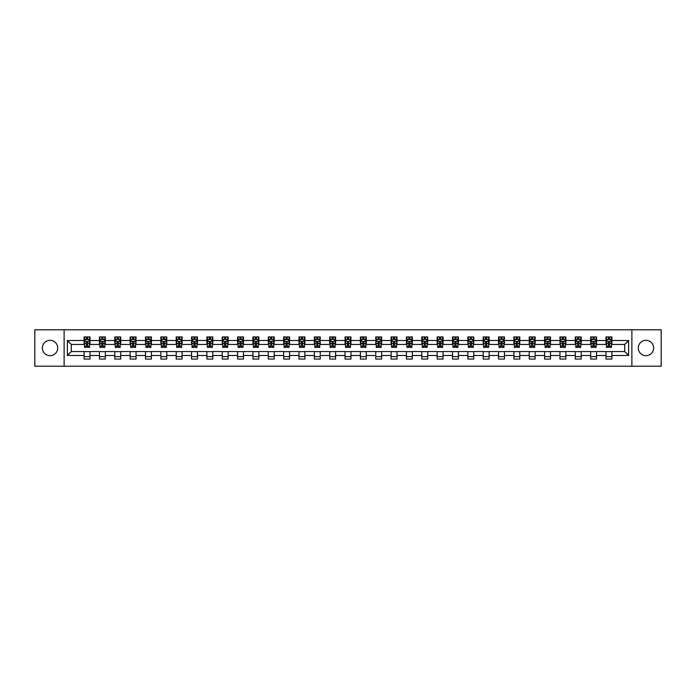 <?xml version="1.0" encoding="UTF-8"?>
<svg xmlns="http://www.w3.org/2000/svg" width="696" height="696" viewBox="0 0 696 696"><rect width="100%" height="100%" fill="white"/><g stroke="black" fill="none" stroke-linecap="round" stroke-linejoin="round"><path stroke-width="1.04" d="M645.949 340.327A7.673 7.673 0 0 0 638.275 348A7.673 7.673 0 0 0 645.949 355.673A7.673 7.673 0 0 0 653.622 348A7.673 7.673 0 0 0 645.949 340.327M50.051 340.327A7.673 7.673 0 0 0 42.378 348A7.673 7.673 0 0 0 50.051 355.673A7.673 7.673 0 0 0 57.724 348A7.673 7.673 0 0 0 50.051 340.327M631.881 366.2L661.2 366.2L661.2 329.8L631.881 329.8L631.881 366.2L64.119 366.2L64.119 329.8L34.8 329.8L34.8 366.2L64.119 366.2M631.881 329.8L64.119 329.8M611.906 340.518L611.906 336.934L605.998 336.934L605.998 340.518L596.55 340.518L596.55 336.934L590.652 336.934L590.652 340.518L581.203 340.518L581.203 336.934L575.296 336.934L575.296 340.518L565.857 340.518L565.857 336.934L559.949 336.934L559.949 340.518L550.501 340.518L550.501 336.934L544.603 336.934L544.603 340.518L535.154 340.518L535.154 336.934L529.247 336.934L529.247 340.518L519.799 340.518L519.799 336.934L513.9 336.934L513.9 340.518L504.452 340.518L504.452 336.934L498.545 336.934L498.545 340.518L489.105 340.518L489.105 336.934L483.198 336.934L483.198 340.518L473.75 340.518L473.75 336.934L467.851 336.934L467.851 340.518L458.403 340.518L458.403 336.934L452.496 336.934L452.496 340.518L443.056 340.518L443.056 336.934L437.149 336.934L437.149 340.518L427.701 340.518L427.701 336.934L421.802 336.934L421.802 340.518L412.354 340.518L412.354 336.934L406.447 336.934L406.447 340.518L396.998 340.518L396.998 336.934L391.1 336.934L391.1 340.518L381.652 340.518L381.652 336.934L375.744 336.934L375.744 340.518L366.305 340.518L366.305 336.934L360.397 336.934L360.397 340.518L350.949 340.518L350.949 336.934L345.051 336.934L345.051 340.518L335.603 340.518L335.603 336.934L329.695 336.934L329.695 340.518L320.256 340.518L320.256 336.934L314.348 336.934L314.348 340.518L304.9 340.518L304.9 336.934L299.002 336.934L299.002 340.518L289.553 340.518L289.553 336.934L283.646 336.934L283.646 340.518L274.198 340.518L274.198 336.934L268.299 336.934L268.299 340.518L258.851 340.518L258.851 336.934L252.944 336.934L252.944 340.518L243.504 340.518L243.504 336.934L237.597 336.934L237.597 340.518L228.149 340.518L228.149 336.934L222.25 336.934L222.25 340.518L212.802 340.518L212.802 336.934L206.895 336.934L206.895 340.518L197.455 340.518L197.455 336.934L191.548 336.934L191.548 340.518L182.1 340.518L182.1 336.934L176.201 336.934L176.201 340.518L166.753 340.518L166.753 336.934L160.846 336.934L160.846 340.518L151.397 340.518L151.397 336.934L145.499 336.934L145.499 340.518L136.051 340.518L136.051 336.934L130.143 336.934L130.143 340.518L120.704 340.518L120.704 336.934L114.796 336.934L114.796 340.518L105.348 340.518L105.348 336.934L99.45 336.934L99.45 340.518L90.002 340.518L90.002 336.934L84.094 336.934L84.094 340.518L67.373 340.518L67.373 355.482L71.305 351.541L84.094 351.541L84.094 359.066L90.002 359.066L90.002 351.541L99.45 351.541L99.45 359.066L105.348 359.066L105.348 351.541L114.796 351.541L114.796 359.066L120.704 359.066L120.704 351.541L130.143 351.541L130.143 359.066L136.051 359.066L136.051 351.541L145.499 351.541L145.499 359.066L151.397 359.066L151.397 351.541L160.846 351.541L160.846 359.066L166.753 359.066L166.753 351.541L176.201 351.541L176.201 359.066L182.1 359.066L182.1 351.541L191.548 351.541L191.548 359.066L197.455 359.066L197.455 351.541L206.895 351.541L206.895 359.066L212.802 359.066L212.802 351.541L222.25 351.541L222.25 359.066L228.149 359.066L228.149 351.541L237.597 351.541L237.597 359.066L243.504 359.066L243.504 351.541L252.944 351.541L252.944 359.066L258.851 359.066L258.851 351.541L268.299 351.541L268.299 359.066L274.198 359.066L274.198 351.541L283.646 351.541L283.646 359.066L289.553 359.066L289.553 351.541L299.002 351.541L299.002 359.066L304.9 359.066L304.9 351.541L314.348 351.541L314.348 359.066L320.256 359.066L320.256 351.541L329.695 351.541L329.695 359.066L335.603 359.066L335.603 351.541L345.051 351.541L345.051 359.066L350.949 359.066L350.949 351.541L360.397 351.541L360.397 359.066L366.305 359.066L366.305 351.541L375.744 351.541L375.744 359.066L381.652 359.066L381.652 351.541L391.1 351.541L391.1 359.066L396.998 359.066L396.998 351.541L406.447 351.541L406.447 359.066L412.354 359.066L412.354 351.541L421.802 351.541L421.802 359.066L427.701 359.066L427.701 351.541L437.149 351.541L437.149 359.066L443.056 359.066L443.056 351.541L452.496 351.541L452.496 359.066L458.403 359.066L458.403 351.541L467.851 351.541L467.851 359.066L473.75 359.066L473.75 351.541L483.198 351.541L483.198 359.066L489.105 359.066L489.105 351.541L498.545 351.541L498.545 359.066L504.452 359.066L504.452 351.541L513.9 351.541L513.9 359.066L519.799 359.066L519.799 351.541L529.247 351.541L529.247 359.066L535.154 359.066L535.154 351.541L544.603 351.541L544.603 359.066L550.501 359.066L550.501 351.541L559.949 351.541L559.949 359.066L565.857 359.066L565.857 351.541L575.296 351.541L575.296 359.066L581.203 359.066L581.203 351.541L590.652 351.541L590.652 359.066L596.55 359.066L596.55 351.541L605.998 351.541L605.998 359.066L611.906 359.066L611.906 351.541L624.695 351.541L624.695 344.459L611.906 344.459L611.906 340.518L628.627 340.518L628.627 355.482L611.906 355.482M605.998 355.482L596.55 355.482M590.652 355.482L581.203 355.482M575.296 355.482L565.857 355.482M559.949 355.482L550.501 355.482M544.603 355.482L535.154 355.482M529.247 355.482L519.799 355.482M513.9 355.482L504.452 355.482M498.545 355.482L489.105 355.482M483.198 355.482L473.75 355.482M467.851 355.482L458.403 355.482M452.496 355.482L443.056 355.482M437.149 355.482L427.701 355.482M421.802 355.482L412.354 355.482M406.447 355.482L396.998 355.482M391.1 355.482L381.652 355.482M375.744 355.482L366.305 355.482M360.397 355.482L350.949 355.482M345.051 355.482L335.603 355.482M329.695 355.482L320.256 355.482M314.348 355.482L304.9 355.482M299.002 355.482L289.553 355.482M283.646 355.482L274.198 355.482M268.299 355.482L258.851 355.482M252.944 355.482L243.504 355.482M237.597 355.482L228.149 355.482M222.25 355.482L212.802 355.482M206.895 355.482L197.455 355.482M191.548 355.482L182.1 355.482M176.201 355.482L166.753 355.482M160.846 355.482L151.397 355.482M145.499 355.482L136.051 355.482M130.143 355.482L120.704 355.482M114.796 355.482L105.348 355.482M99.45 355.482L90.002 355.482M84.094 355.482L67.373 355.482M605.998 340.518L605.998 344.459L596.55 344.459L596.55 340.518M590.652 340.518L590.652 344.459L581.203 344.459L581.203 340.518M575.296 340.518L575.296 344.459L565.857 344.459L565.857 340.518M559.949 340.518L559.949 344.459L550.501 344.459L550.501 340.518M544.603 340.518L544.603 344.459L535.154 344.459L535.154 340.518M529.247 340.518L529.247 344.459L519.799 344.459L519.799 340.518M513.9 340.518L513.9 344.459L504.452 344.459L504.452 340.518M498.545 340.518L498.545 344.459L489.105 344.459L489.105 340.518M483.198 340.518L483.198 344.459L473.75 344.459L473.75 340.518M467.851 340.518L467.851 344.459L458.403 344.459L458.403 340.518M452.496 340.518L452.496 344.459L443.056 344.459L443.056 340.518M437.149 340.518L437.149 344.459L427.701 344.459L427.701 340.518M421.802 340.518L421.802 344.459L412.354 344.459L412.354 340.518M406.447 340.518L406.447 344.459L396.998 344.459L396.998 340.518M391.1 340.518L391.1 344.459L381.652 344.459L381.652 340.518M375.744 340.518L375.744 344.459L366.305 344.459L366.305 340.518M360.397 340.518L360.397 344.459L350.949 344.459L350.949 340.518M345.051 340.518L345.051 344.459L335.603 344.459L335.603 340.518M329.695 340.518L329.695 344.459L320.256 344.459L320.256 340.518M314.348 340.518L314.348 344.459L304.9 344.459L304.9 340.518M299.002 340.518L299.002 344.459L289.553 344.459L289.553 340.518M283.646 340.518L283.646 344.459L274.198 344.459L274.198 340.518M268.299 340.518L268.299 344.459L258.851 344.459L258.851 340.518M252.944 340.518L252.944 344.459L243.504 344.459L243.504 340.518M237.597 340.518L237.597 344.459L228.149 344.459L228.149 340.518M222.25 340.518L222.25 344.459L212.802 344.459L212.802 340.518M206.895 340.518L206.895 344.459L197.455 344.459L197.455 340.518M191.548 340.518L191.548 344.459L182.1 344.459L182.1 340.518M176.201 340.518L176.201 344.459L166.753 344.459L166.753 340.518M160.846 340.518L160.846 344.459L151.397 344.459L151.397 340.518M145.499 340.518L145.499 344.459L136.051 344.459L136.051 340.518M130.143 340.518L130.143 344.459L120.704 344.459L120.704 340.518M114.796 340.518L114.796 344.459L105.348 344.459L105.348 340.518M99.45 340.518L99.45 344.459L90.002 344.459L90.002 340.518M84.094 340.518L84.094 344.459L71.305 344.459L67.373 340.518M71.305 344.459L71.305 351.541M628.627 355.482L624.695 351.541M624.695 344.459L628.627 340.518M84.094 339.387L84.59 339.387M86.461 339.387L87.644 339.387M89.506 339.387L90.002 339.387M84.094 344.363L84.59 344.363M86.461 344.363L87.644 344.363M89.506 344.363L90.002 344.363M84.094 351.637L90.002 351.637M84.094 356.613L90.002 356.613M99.45 351.637L105.348 351.637M99.45 356.613L105.348 356.613M99.45 339.387L99.937 339.387M101.807 339.387L102.991 339.387M104.861 339.387L105.348 339.387M99.45 344.363L99.937 344.363M101.807 344.363L102.991 344.363M104.861 344.363L105.348 344.363M114.796 351.637L120.704 351.637M114.796 356.613L120.704 356.613M114.796 339.387L115.292 339.387M117.163 339.387L118.337 339.387M120.208 339.387L120.704 339.387M114.796 344.363L115.292 344.363M117.163 344.363L118.337 344.363M120.208 344.363L120.704 344.363M130.143 351.637L136.051 351.637M130.143 356.613L136.051 356.613M130.143 339.387L130.639 339.387M132.51 339.387L133.693 339.387M135.563 339.387L136.051 339.387M130.143 344.363L130.639 344.363M132.51 344.363L133.693 344.363M135.563 344.363L136.051 344.363M145.499 351.637L151.397 351.637M145.499 356.613L151.397 356.613M145.499 339.387L145.986 339.387M147.856 339.387L149.04 339.387M150.91 339.387L151.397 339.387M145.499 344.363L145.986 344.363M147.856 344.363L149.04 344.363M150.91 344.363L151.397 344.363M160.846 351.637L166.753 351.637M160.846 356.613L166.753 356.613M160.846 339.387L161.341 339.387M163.212 339.387L164.386 339.387M166.257 339.387L166.753 339.387M160.846 344.363L161.341 344.363M163.212 344.363L164.386 344.363M166.257 344.363L166.753 344.363M176.201 351.637L182.1 351.637M176.201 356.613L182.1 356.613M176.201 339.387L176.688 339.387M178.559 339.387L179.742 339.387M181.613 339.387L182.1 339.387M176.201 344.363L176.688 344.363M178.559 344.363L179.742 344.363M181.613 344.363L182.1 344.363M191.548 351.637L197.455 351.637M191.548 356.613L197.455 356.613M191.548 339.387L192.044 339.387M193.906 339.387L195.089 339.387M196.959 339.387L197.455 339.387M191.548 344.363L192.044 344.363M193.906 344.363L195.089 344.363M196.959 344.363L197.455 344.363M206.895 351.637L212.802 351.637M206.895 356.613L212.802 356.613M206.895 339.387L207.391 339.387M209.261 339.387L210.444 339.387M212.306 339.387L212.802 339.387M206.895 344.363L207.391 344.363M209.261 344.363L210.444 344.363M212.306 344.363L212.802 344.363M222.25 351.637L228.149 351.637M222.25 356.613L228.149 356.613M222.25 339.387L222.737 339.387M224.608 339.387L225.791 339.387M227.662 339.387L228.149 339.387M222.25 344.363L222.737 344.363M224.608 344.363L225.791 344.363M227.662 344.363L228.149 344.363M237.597 351.637L243.504 351.637M237.597 356.613L243.504 356.613M237.597 339.387L238.093 339.387M239.963 339.387L241.138 339.387M243.008 339.387L243.504 339.387M237.597 344.363L238.093 344.363M239.963 344.363L241.138 344.363M243.008 344.363L243.504 344.363M252.944 351.637L258.851 351.637M252.944 356.613L258.851 356.613M252.944 339.387L253.44 339.387M255.31 339.387L256.493 339.387M258.364 339.387L258.851 339.387M252.944 344.363L253.44 344.363M255.31 344.363L256.493 344.363M258.364 344.363L258.851 344.363M268.299 351.637L274.198 351.637M268.299 356.613L274.198 356.613M268.299 339.387L268.786 339.387M270.657 339.387L271.84 339.387M273.711 339.387L274.198 339.387M268.299 344.363L268.786 344.363M270.657 344.363L271.84 344.363M273.711 344.363L274.198 344.363M283.646 351.637L289.553 351.637M283.646 356.613L289.553 356.613M283.646 339.387L284.142 339.387M286.012 339.387L287.187 339.387M289.058 339.387L289.553 339.387M283.646 344.363L284.142 344.363M286.012 344.363L287.187 344.363M289.058 344.363L289.553 344.363M299.002 351.637L304.9 351.637M299.002 356.613L304.9 356.613M299.002 339.387L299.489 339.387M301.359 339.387L302.543 339.387M304.413 339.387L304.9 339.387M299.002 344.363L299.489 344.363M301.359 344.363L302.543 344.363M304.413 344.363L304.9 344.363M314.348 351.637L320.256 351.637M314.348 356.613L320.256 356.613M314.348 339.387L314.844 339.387M316.706 339.387L317.889 339.387M319.76 339.387L320.256 339.387M314.348 344.363L314.844 344.363M316.706 344.363L317.889 344.363M319.76 344.363L320.256 344.363M329.695 351.637L335.603 351.637M329.695 356.613L335.603 356.613M329.695 339.387L330.191 339.387M332.062 339.387L333.236 339.387M335.107 339.387L335.603 339.387M329.695 344.363L330.191 344.363M332.062 344.363L333.236 344.363M335.107 344.363L335.603 344.363M345.051 351.637L350.949 351.637M345.051 356.613L350.949 356.613M345.051 339.387L345.538 339.387M347.408 339.387L348.592 339.387M350.462 339.387L350.949 339.387M345.051 344.363L345.538 344.363M347.408 344.363L348.592 344.363M350.462 344.363L350.949 344.363M360.397 351.637L366.305 351.637M360.397 356.613L366.305 356.613M360.397 339.387L360.893 339.387M362.764 339.387L363.938 339.387M365.809 339.387L366.305 339.387M360.397 344.363L360.893 344.363M362.764 344.363L363.938 344.363M365.809 344.363L366.305 344.363M375.744 351.637L381.652 351.637M375.744 356.613L381.652 356.613M375.744 339.387L376.24 339.387M378.111 339.387L379.294 339.387M381.156 339.387L381.652 339.387M375.744 344.363L376.24 344.363M378.111 344.363L379.294 344.363M381.156 344.363L381.652 344.363M391.1 351.637L396.998 351.637M391.1 356.613L396.998 356.613M391.1 339.387L391.587 339.387M393.457 339.387L394.641 339.387M396.511 339.387L396.998 339.387M391.1 344.363L391.587 344.363M393.457 344.363L394.641 344.363M396.511 344.363L396.998 344.363M406.447 351.637L412.354 351.637M406.447 356.613L412.354 356.613M406.447 339.387L406.942 339.387M408.813 339.387L409.988 339.387M411.858 339.387L412.354 339.387M406.447 344.363L406.942 344.363M408.813 344.363L409.988 344.363M411.858 344.363L412.354 344.363M421.802 351.637L427.701 351.637M421.802 356.613L427.701 356.613M421.802 339.387L422.289 339.387M424.16 339.387L425.343 339.387M427.214 339.387L427.701 339.387M421.802 344.363L422.289 344.363M424.16 344.363L425.343 344.363M427.214 344.363L427.701 344.363M437.149 351.637L443.056 351.637M437.149 356.613L443.056 356.613M437.149 339.387L437.636 339.387M439.507 339.387L440.69 339.387M442.56 339.387L443.056 339.387M437.149 344.363L437.636 344.363M439.507 344.363L440.69 344.363M442.56 344.363L443.056 344.363M452.496 351.637L458.403 351.637M452.496 356.613L458.403 356.613M452.496 339.387L452.992 339.387M454.862 339.387L456.037 339.387M457.907 339.387L458.403 339.387M452.496 344.363L452.992 344.363M454.862 344.363L456.037 344.363M457.907 344.363L458.403 344.363M467.851 351.637L473.75 351.637M467.851 356.613L473.75 356.613M467.851 339.387L468.338 339.387M470.209 339.387L471.392 339.387M473.263 339.387L473.75 339.387M467.851 344.363L468.338 344.363M470.209 344.363L471.392 344.363M473.263 344.363L473.75 344.363M483.198 351.637L489.105 351.637M483.198 356.613L489.105 356.613M483.198 339.387L483.694 339.387M485.556 339.387L486.739 339.387M488.609 339.387L489.105 339.387M483.198 344.363L483.694 344.363M485.556 344.363L486.739 344.363M488.609 344.363L489.105 344.363M498.545 351.637L504.452 351.637M498.545 356.613L504.452 356.613M498.545 339.387L499.041 339.387M500.911 339.387L502.094 339.387M503.956 339.387L504.452 339.387M498.545 344.363L499.041 344.363M500.911 344.363L502.094 344.363M503.956 344.363L504.452 344.363M513.9 351.637L519.799 351.637M513.9 356.613L519.799 356.613M513.9 339.387L514.388 339.387M516.258 339.387L517.441 339.387M519.312 339.387L519.799 339.387M513.9 344.363L514.388 344.363M516.258 344.363L517.441 344.363M519.312 344.363L519.799 344.363M529.247 351.637L535.154 351.637M529.247 356.613L535.154 356.613M529.247 339.387L529.743 339.387M531.613 339.387L532.788 339.387M534.659 339.387L535.154 339.387M529.247 344.363L529.743 344.363M531.613 344.363L532.788 344.363M534.659 344.363L535.154 344.363M544.603 351.637L550.501 351.637M544.603 356.613L550.501 356.613M544.603 339.387L545.09 339.387M546.96 339.387L548.143 339.387M550.014 339.387L550.501 339.387M544.603 344.363L545.09 344.363M546.96 344.363L548.143 344.363M550.014 344.363L550.501 344.363M559.949 351.637L565.857 351.637M559.949 356.613L565.857 356.613M559.949 339.387L560.437 339.387M562.307 339.387L563.49 339.387M565.361 339.387L565.857 339.387M559.949 344.363L560.437 344.363M562.307 344.363L563.49 344.363M565.361 344.363L565.857 344.363M575.296 351.637L581.203 351.637M575.296 356.613L581.203 356.613M575.296 339.387L575.792 339.387M577.663 339.387L578.837 339.387M580.708 339.387L581.203 339.387M575.296 344.363L575.792 344.363M577.663 344.363L578.837 344.363M580.708 344.363L581.203 344.363M590.652 351.637L596.55 351.637M590.652 356.613L596.55 356.613M590.652 339.387L591.139 339.387M593.009 339.387L594.193 339.387M596.063 339.387L596.55 339.387M590.652 344.363L591.139 344.363M593.009 344.363L594.193 344.363M596.063 344.363L596.55 344.363M605.998 351.637L611.906 351.637M605.998 356.613L611.906 356.613M605.998 339.387L606.494 339.387M608.356 339.387L609.539 339.387M611.41 339.387L611.906 339.387M605.998 344.363L606.494 344.363M608.356 344.363L609.539 344.363M611.41 344.363L611.906 344.363M87.644 338.212L86.461 338.212M89.506 346.173L87.644 346.173L87.644 347.408L89.506 347.408L89.506 341.405L88.522 339.439L85.573 339.439L84.59 341.405L84.59 347.408L86.461 347.408L86.461 346.173L84.59 346.173M84.59 341.405L84.59 336.934M89.506 341.405L89.506 336.934M86.461 339.439L86.461 336.934M87.644 336.934L87.644 339.439M87.644 346.173L87.644 342.145L86.461 342.145L86.461 346.173M102.991 338.212L101.807 338.212M104.861 346.173L102.991 346.173L102.991 347.408L104.861 347.408L104.861 341.405L103.878 339.439L100.92 339.439L99.937 341.405L99.937 347.408L101.807 347.408L101.807 346.173L99.937 346.173M99.937 341.405L99.937 336.934M104.861 341.405L104.861 336.934M101.807 339.439L101.807 336.934M102.991 336.934L102.991 339.439M102.991 346.173L102.991 342.145L101.807 342.145L101.807 346.173M118.337 338.212L117.163 338.212M120.208 346.173L118.337 346.173L118.337 347.408L120.208 347.408L120.208 341.405L119.225 339.439L116.276 339.439L115.292 341.405L115.292 347.408L117.163 347.408L117.163 346.173L115.292 346.173M115.292 341.405L115.292 336.934M120.208 341.405L120.208 336.934M117.163 339.439L117.163 336.934M118.337 336.934L118.337 339.439M118.337 346.173L118.337 342.145L117.163 342.145L117.163 346.173M133.693 338.212L132.51 338.212M135.563 346.173L133.693 346.173L133.693 347.408L135.563 347.408L135.563 341.405L134.572 339.439L131.622 339.439L130.639 341.405L130.639 347.408L132.51 347.408L132.51 346.173L130.639 346.173M130.639 341.405L130.639 336.934M135.563 341.405L135.563 336.934M132.51 339.439L132.51 336.934M133.693 336.934L133.693 339.439M133.693 346.173L133.693 342.145L132.51 342.145L132.51 346.173M149.04 338.212L147.856 338.212M150.91 346.173L149.04 346.173L149.04 347.408L150.91 347.408L150.91 341.405L149.927 339.439L146.969 339.439L145.986 341.405L145.986 347.408L147.856 347.408L147.856 346.173L145.986 346.173M145.986 341.405L145.986 336.934M150.91 341.405L150.91 336.934M147.856 339.439L147.856 336.934M149.04 336.934L149.04 339.439M149.04 346.173L149.04 342.145L147.856 342.145L147.856 346.173M164.386 338.212L163.212 338.212M166.257 346.173L164.386 346.173L164.386 347.408L166.257 347.408L166.257 341.405L165.274 339.439L162.325 339.439L161.341 341.405L161.341 347.408L163.212 347.408L163.212 346.173L161.341 346.173M161.341 341.405L161.341 336.934M166.257 341.405L166.257 336.934M163.212 339.439L163.212 336.934M164.386 336.934L164.386 339.439M164.386 346.173L164.386 342.145L163.212 342.145L163.212 346.173M179.742 338.212L178.559 338.212M181.613 346.173L179.742 346.173L179.742 347.408L181.613 347.408L181.613 341.405L180.629 339.439L177.671 339.439L176.688 341.405L176.688 347.408L178.559 347.408L178.559 346.173L176.688 346.173M176.688 341.405L176.688 336.934M181.613 341.405L181.613 336.934M178.559 339.439L178.559 336.934M179.742 336.934L179.742 339.439M179.742 346.173L179.742 342.145L178.559 342.145L178.559 346.173M195.089 338.212L193.906 338.212M196.959 346.173L195.089 346.173L195.089 347.408L196.959 347.408L196.959 341.405L195.976 339.439L193.027 339.439L192.044 341.405L192.044 347.408L193.906 347.408L193.906 346.173L192.044 346.173M192.044 341.405L192.044 336.934M196.959 341.405L196.959 336.934M193.906 339.439L193.906 336.934M195.089 336.934L195.089 339.439M195.089 346.173L195.089 342.145L193.906 342.145L193.906 346.173M210.444 338.212L209.261 338.212M212.306 346.173L210.444 346.173L210.444 347.408L212.306 347.408L212.306 341.405L211.323 339.439L208.374 339.439L207.391 341.405L207.391 347.408L209.261 347.408L209.261 346.173L207.391 346.173M207.391 341.405L207.391 336.934M212.306 341.405L212.306 336.934M209.261 339.439L209.261 336.934M210.444 336.934L210.444 339.439M210.444 346.173L210.444 342.145L209.261 342.145L209.261 346.173M225.791 338.212L224.608 338.212M227.662 346.173L225.791 346.173L225.791 347.408L227.662 347.408L227.662 341.405L226.679 339.439L223.72 339.439L222.737 341.405L222.737 347.408L224.608 347.408L224.608 346.173L222.737 346.173M222.737 341.405L222.737 336.934M227.662 341.405L227.662 336.934M224.608 339.439L224.608 336.934M225.791 336.934L225.791 339.439M225.791 346.173L225.791 342.145L224.608 342.145L224.608 346.173M241.138 338.212L239.963 338.212M243.008 346.173L241.138 346.173L241.138 347.408L243.008 347.408L243.008 341.405L242.025 339.439L239.076 339.439L238.093 341.405L238.093 347.408L239.963 347.408L239.963 346.173L238.093 346.173M238.093 341.405L238.093 336.934M243.008 341.405L243.008 336.934M239.963 339.439L239.963 336.934M241.138 336.934L241.138 339.439M241.138 346.173L241.138 342.145L239.963 342.145L239.963 346.173M256.493 338.212L255.31 338.212M258.364 346.173L256.493 346.173L256.493 347.408L258.364 347.408L258.364 341.405L257.372 339.439L254.423 339.439L253.44 341.405L253.44 347.408L255.31 347.408L255.31 346.173L253.44 346.173M253.44 341.405L253.44 336.934M258.364 341.405L258.364 336.934M255.31 339.439L255.31 336.934M256.493 336.934L256.493 339.439M256.493 346.173L256.493 342.145L255.31 342.145L255.31 346.173M271.84 338.212L270.657 338.212M273.711 346.173L271.84 346.173L271.84 347.408L273.711 347.408L273.711 341.405L272.728 339.439L269.77 339.439L268.786 341.405L268.786 347.408L270.657 347.408L270.657 346.173L268.786 346.173M268.786 341.405L268.786 336.934M273.711 341.405L273.711 336.934M270.657 339.439L270.657 336.934M271.84 336.934L271.84 339.439M271.84 346.173L271.84 342.145L270.657 342.145L270.657 346.173M287.187 338.212L286.012 338.212M289.058 346.173L287.187 346.173L287.187 347.408L289.058 347.408L289.058 341.405L288.074 339.439L285.125 339.439L284.142 341.405L284.142 347.408L286.012 347.408L286.012 346.173L284.142 346.173M284.142 341.405L284.142 336.934M289.058 341.405L289.058 336.934M286.012 339.439L286.012 336.934M287.187 336.934L287.187 339.439M287.187 346.173L287.187 342.145L286.012 342.145L286.012 346.173M302.543 338.212L301.359 338.212M304.413 346.173L302.543 346.173L302.543 347.408L304.413 347.408L304.413 341.405L303.43 339.439L300.472 339.439L299.489 341.405L299.489 347.408L301.359 347.408L301.359 346.173L299.489 346.173M299.489 341.405L299.489 336.934M304.413 341.405L304.413 336.934M301.359 339.439L301.359 336.934M302.543 336.934L302.543 339.439M302.543 346.173L302.543 342.145L301.359 342.145L301.359 346.173M317.889 338.212L316.706 338.212M319.76 346.173L317.889 346.173L317.889 347.408L319.76 347.408L319.76 341.405L318.777 339.439L315.827 339.439L314.844 341.405L314.844 347.408L316.706 347.408L316.706 346.173L314.844 346.173M314.844 341.405L314.844 336.934M319.76 341.405L319.76 336.934M316.706 339.439L316.706 336.934M317.889 336.934L317.889 339.439M317.889 346.173L317.889 342.145L316.706 342.145L316.706 346.173M333.236 338.212L332.062 338.212M335.107 346.173L333.236 346.173L333.236 347.408L335.107 347.408L335.107 341.405L334.124 339.439L331.174 339.439L330.191 341.405L330.191 347.408L332.062 347.408L332.062 346.173L330.191 346.173M330.191 341.405L330.191 336.934M335.107 341.405L335.107 336.934M332.062 339.439L332.062 336.934M333.236 336.934L333.236 339.439M333.236 346.173L333.236 342.145L332.062 342.145L332.062 346.173M348.592 338.212L347.408 338.212M350.462 346.173L348.592 346.173L348.592 347.408L350.462 347.408L350.462 341.405L349.479 339.439L346.521 339.439L345.538 341.405L345.538 347.408L347.408 347.408L347.408 346.173L345.538 346.173M345.538 341.405L345.538 336.934M350.462 341.405L350.462 336.934M347.408 339.439L347.408 336.934M348.592 336.934L348.592 339.439M348.592 346.173L348.592 342.145L347.408 342.145L347.408 346.173M363.938 338.212L362.764 338.212M365.809 346.173L363.938 346.173L363.938 347.408L365.809 347.408L365.809 341.405L364.826 339.439L361.876 339.439L360.893 341.405L360.893 347.408L362.764 347.408L362.764 346.173L360.893 346.173M360.893 341.405L360.893 336.934M365.809 341.405L365.809 336.934M362.764 339.439L362.764 336.934M363.938 336.934L363.938 339.439M363.938 346.173L363.938 342.145L362.764 342.145L362.764 346.173M379.294 338.212L378.111 338.212M381.156 346.173L379.294 346.173L379.294 347.408L381.156 347.408L381.156 341.405L380.173 339.439L377.223 339.439L376.24 341.405L376.24 347.408L378.111 347.408L378.111 346.173L376.24 346.173M376.24 341.405L376.24 336.934M381.156 341.405L381.156 336.934M378.111 339.439L378.111 336.934M379.294 336.934L379.294 339.439M379.294 346.173L379.294 342.145L378.111 342.145L378.111 346.173M394.641 338.212L393.457 338.212M396.511 346.173L394.641 346.173L394.641 347.408L396.511 347.408L396.511 341.405L395.528 339.439L392.57 339.439L391.587 341.405L391.587 347.408L393.457 347.408L393.457 346.173L391.587 346.173M391.587 341.405L391.587 336.934M396.511 341.405L396.511 336.934M393.457 339.439L393.457 336.934M394.641 336.934L394.641 339.439M394.641 346.173L394.641 342.145L393.457 342.145L393.457 346.173M409.988 338.212L408.813 338.212M411.858 346.173L409.988 346.173L409.988 347.408L411.858 347.408L411.858 341.405L410.875 339.439L407.926 339.439L406.942 341.405L406.942 347.408L408.813 347.408L408.813 346.173L406.942 346.173M406.942 341.405L406.942 336.934M411.858 341.405L411.858 336.934M408.813 339.439L408.813 336.934M409.988 336.934L409.988 339.439M409.988 346.173L409.988 342.145L408.813 342.145L408.813 346.173M425.343 338.212L424.16 338.212M427.214 346.173L425.343 346.173L425.343 347.408L427.214 347.408L427.214 341.405L426.23 339.439L423.272 339.439L422.289 341.405L422.289 347.408L424.16 347.408L424.16 346.173L422.289 346.173M422.289 341.405L422.289 336.934M427.214 341.405L427.214 336.934M424.16 339.439L424.16 336.934M425.343 336.934L425.343 339.439M425.343 346.173L425.343 342.145L424.16 342.145L424.16 346.173M440.69 338.212L439.507 338.212M442.56 346.173L440.69 346.173L440.69 347.408L442.56 347.408L442.56 341.405L441.577 339.439L438.628 339.439L437.636 341.405L437.636 347.408L439.507 347.408L439.507 346.173L437.636 346.173M437.636 341.405L437.636 336.934M442.56 341.405L442.56 336.934M439.507 339.439L439.507 336.934M440.69 336.934L440.69 339.439M440.69 346.173L440.69 342.145L439.507 342.145L439.507 346.173M456.037 338.212L454.862 338.212M457.907 346.173L456.037 346.173L456.037 347.408L457.907 347.408L457.907 341.405L456.924 339.439L453.975 339.439L452.992 341.405L452.992 347.408L454.862 347.408L454.862 346.173L452.992 346.173M452.992 341.405L452.992 336.934M457.907 341.405L457.907 336.934M454.862 339.439L454.862 336.934M456.037 336.934L456.037 339.439M456.037 346.173L456.037 342.145L454.862 342.145L454.862 346.173M471.392 338.212L470.209 338.212M473.263 346.173L471.392 346.173L471.392 347.408L473.263 347.408L473.263 341.405L472.28 339.439L469.322 339.439L468.338 341.405L468.338 347.408L470.209 347.408L470.209 346.173L468.338 346.173M468.338 341.405L468.338 336.934M473.263 341.405L473.263 336.934M470.209 339.439L470.209 336.934M471.392 336.934L471.392 339.439M471.392 346.173L471.392 342.145L470.209 342.145L470.209 346.173M486.739 338.212L485.556 338.212M488.609 346.173L486.739 346.173L486.739 347.408L488.609 347.408L488.609 341.405L487.626 339.439L484.677 339.439L483.694 341.405L483.694 347.408L485.556 347.408L485.556 346.173L483.694 346.173M483.694 341.405L483.694 336.934M488.609 341.405L488.609 336.934M485.556 339.439L485.556 336.934M486.739 336.934L486.739 339.439M486.739 346.173L486.739 342.145L485.556 342.145L485.556 346.173M502.094 338.212L500.911 338.212M503.956 346.173L502.094 346.173L502.094 347.408L503.956 347.408L503.956 341.405L502.973 339.439L500.024 339.439L499.041 341.405L499.041 347.408L500.911 347.408L500.911 346.173L499.041 346.173M499.041 341.405L499.041 336.934M503.956 341.405L503.956 336.934M500.911 339.439L500.911 336.934M502.094 336.934L502.094 339.439M502.094 346.173L502.094 342.145L500.911 342.145L500.911 346.173M517.441 338.212L516.258 338.212M519.312 346.173L517.441 346.173L517.441 347.408L519.312 347.408L519.312 341.405L518.329 339.439L515.371 339.439L514.388 341.405L514.388 347.408L516.258 347.408L516.258 346.173L514.388 346.173M514.388 341.405L514.388 336.934M519.312 341.405L519.312 336.934M516.258 339.439L516.258 336.934M517.441 336.934L517.441 339.439M517.441 346.173L517.441 342.145L516.258 342.145L516.258 346.173M532.788 338.212L531.613 338.212M534.659 346.173L532.788 346.173L532.788 347.408L534.659 347.408L534.659 341.405L533.675 339.439L530.726 339.439L529.743 341.405L529.743 347.408L531.613 347.408L531.613 346.173L529.743 346.173M529.743 341.405L529.743 336.934M534.659 341.405L534.659 336.934M531.613 339.439L531.613 336.934M532.788 336.934L532.788 339.439M532.788 346.173L532.788 342.145L531.613 342.145L531.613 346.173M548.143 338.212L546.96 338.212M550.014 346.173L548.143 346.173L548.143 347.408L550.014 347.408L550.014 341.405L549.031 339.439L546.073 339.439L545.09 341.405L545.09 347.408L546.96 347.408L546.96 346.173L545.09 346.173M545.09 341.405L545.09 336.934M550.014 341.405L550.014 336.934M546.96 339.439L546.96 336.934M548.143 336.934L548.143 339.439M548.143 346.173L548.143 342.145L546.96 342.145L546.96 346.173M563.49 338.212L562.307 338.212M565.361 346.173L563.49 346.173L563.49 347.408L565.361 347.408L565.361 341.405L564.378 339.439L561.428 339.439L560.437 341.405L560.437 347.408L562.307 347.408L562.307 346.173L560.437 346.173M560.437 341.405L560.437 336.934M565.361 341.405L565.361 336.934M562.307 339.439L562.307 336.934M563.49 336.934L563.49 339.439M563.49 346.173L563.49 342.145L562.307 342.145L562.307 346.173M578.837 338.212L577.663 338.212M580.708 346.173L578.837 346.173L578.837 347.408L580.708 347.408L580.708 341.405L579.725 339.439L576.775 339.439L575.792 341.405L575.792 347.408L577.663 347.408L577.663 346.173L575.792 346.173M575.792 341.405L575.792 336.934M580.708 341.405L580.708 336.934M577.663 339.439L577.663 336.934M578.837 336.934L578.837 339.439M578.837 346.173L578.837 342.145L577.663 342.145L577.663 346.173M594.193 338.212L593.009 338.212M596.063 346.173L594.193 346.173L594.193 347.408L596.063 347.408L596.063 341.405L595.08 339.439L592.122 339.439L591.139 341.405L591.139 347.408L593.009 347.408L593.009 346.173L591.139 346.173M591.139 341.405L591.139 336.934M596.063 341.405L596.063 336.934M593.009 339.439L593.009 336.934M594.193 336.934L594.193 339.439M594.193 346.173L594.193 342.145L593.009 342.145L593.009 346.173M609.539 338.212L608.356 338.212M611.41 346.173L609.539 346.173L609.539 347.408L611.41 347.408L611.41 341.405L610.427 339.439L607.477 339.439L606.494 341.405L606.494 347.408L608.356 347.408L608.356 346.173L606.494 346.173M606.494 341.405L606.494 336.934M611.41 341.405L611.41 336.934M608.356 339.439L608.356 336.934M609.539 336.934L609.539 339.439M609.539 346.173L609.539 342.145L608.356 342.145L608.356 346.173M89.488 341.362L84.616 341.362M84.59 339.561L85.512 339.561M88.583 339.561L89.506 339.561M86.461 343.537L84.59 343.537M89.506 343.537L87.644 343.537M87.644 338.839L86.461 338.839M104.835 341.362L99.963 341.362M99.937 339.561L100.868 339.561M103.93 339.561L104.861 339.561M101.807 343.537L99.937 343.537M104.861 343.537L102.991 343.537M102.991 338.839L101.807 338.839M120.182 341.362L115.31 341.362M115.292 339.561L116.215 339.561M119.286 339.561L120.208 339.561M117.163 343.537L115.292 343.537M120.208 343.537L118.337 343.537M118.337 338.839L117.163 338.839M135.537 341.362L130.665 341.362M130.639 339.561L131.561 339.561M134.632 339.561L135.563 339.561M132.51 343.537L130.639 343.537M135.563 343.537L133.693 343.537M133.693 338.839L132.51 338.839M150.884 341.362L146.012 341.362M145.986 339.561L146.917 339.561M149.988 339.561L150.91 339.561M147.856 343.537L145.986 343.537M150.91 343.537L149.04 343.537M149.04 338.839L147.856 338.839M166.231 341.362L161.368 341.362M161.341 339.561L162.264 339.561M165.335 339.561L166.257 339.561M163.212 343.537L161.341 343.537M166.257 343.537L164.386 343.537M164.386 338.839L163.212 338.839M181.586 341.362L176.714 341.362M176.688 339.561L177.611 339.561M180.682 339.561L181.613 339.561M178.559 343.537L176.688 343.537M181.613 343.537L179.742 343.537M179.742 338.839L178.559 338.839M196.933 341.362L192.061 341.362M192.044 339.561L192.966 339.561M196.037 339.561L196.959 339.561M193.906 343.537L192.044 343.537M196.959 343.537L195.089 343.537M195.089 338.839L193.906 338.839M212.289 341.362L207.417 341.362M207.391 339.561L208.313 339.561M211.384 339.561L212.306 339.561M209.261 343.537L207.391 343.537M212.306 343.537L210.444 343.537M210.444 338.839L209.261 338.839M227.635 341.362L222.764 341.362M222.737 339.561L223.668 339.561M226.731 339.561L227.662 339.561M224.608 343.537L222.737 343.537M227.662 343.537L225.791 343.537M225.791 338.839L224.608 338.839M242.982 341.362L238.11 341.362M238.093 339.561L239.015 339.561M242.086 339.561L243.008 339.561M239.963 343.537L238.093 343.537M243.008 343.537L241.138 343.537M241.138 338.839L239.963 338.839M258.338 341.362L253.466 341.362M253.44 339.561L254.362 339.561M257.433 339.561L258.364 339.561M255.31 343.537L253.44 343.537M258.364 343.537L256.493 343.537M256.493 338.839L255.31 338.839M273.685 341.362L268.813 341.362M268.786 339.561L269.717 339.561M272.788 339.561L273.711 339.561M270.657 343.537L268.786 343.537M273.711 343.537L271.84 343.537M271.84 338.839L270.657 338.839M289.031 341.362L284.168 341.362M284.142 339.561L285.064 339.561M288.135 339.561L289.058 339.561M286.012 343.537L284.142 343.537M289.058 343.537L287.187 343.537M287.187 338.839L286.012 338.839M304.387 341.362L299.515 341.362M299.489 339.561L300.411 339.561M303.482 339.561L304.413 339.561M301.359 343.537L299.489 343.537M304.413 343.537L302.543 343.537M302.543 338.839L301.359 338.839M319.734 341.362L314.862 341.362M314.844 339.561L315.767 339.561M318.838 339.561L319.76 339.561M316.706 343.537L314.844 343.537M319.76 343.537L317.889 343.537M317.889 338.839L316.706 338.839M335.089 341.362L330.217 341.362M330.191 339.561L331.113 339.561M334.184 339.561L335.107 339.561M332.062 343.537L330.191 343.537M335.107 343.537L333.236 343.537M333.236 338.839L332.062 338.839M350.436 341.362L345.564 341.362M345.538 339.561L346.469 339.561M349.531 339.561L350.462 339.561M347.408 343.537L345.538 343.537M350.462 343.537L348.592 343.537M348.592 338.839L347.408 338.839M365.783 341.362L360.911 341.362M360.893 339.561L361.816 339.561M364.887 339.561L365.809 339.561M362.764 343.537L360.893 343.537M365.809 343.537L363.938 343.537M363.938 338.839L362.764 338.839M381.138 341.362L376.266 341.362M376.24 339.561L377.162 339.561M380.233 339.561L381.156 339.561M378.111 343.537L376.24 343.537M381.156 343.537L379.294 343.537M379.294 338.839L378.111 338.839M396.485 341.362L391.613 341.362M391.587 339.561L392.518 339.561M395.589 339.561L396.511 339.561M393.457 343.537L391.587 343.537M396.511 343.537L394.641 343.537M394.641 338.839L393.457 338.839M411.832 341.362L406.969 341.362M406.942 339.561L407.865 339.561M410.936 339.561L411.858 339.561M408.813 343.537L406.942 343.537M411.858 343.537L409.988 343.537M409.988 338.839L408.813 338.839M427.187 341.362L422.315 341.362M422.289 339.561L423.212 339.561M426.283 339.561L427.214 339.561M424.16 343.537L422.289 343.537M427.214 343.537L425.343 343.537M425.343 338.839L424.16 338.839M442.534 341.362L437.662 341.362M437.636 339.561L438.567 339.561M441.638 339.561L442.56 339.561M439.507 343.537L437.636 343.537M442.56 343.537L440.69 343.537M440.69 338.839L439.507 338.839M457.89 341.362L453.018 341.362M452.992 339.561L453.914 339.561M456.985 339.561L457.907 339.561M454.862 343.537L452.992 343.537M457.907 343.537L456.037 343.537M456.037 338.839L454.862 338.839M473.237 341.362L468.365 341.362M468.338 339.561L469.269 339.561M472.332 339.561L473.263 339.561M470.209 343.537L468.338 343.537M473.263 343.537L471.392 343.537M471.392 338.839L470.209 338.839M488.583 341.362L483.711 341.362M483.694 339.561L484.616 339.561M487.687 339.561L488.609 339.561M485.556 343.537L483.694 343.537M488.609 343.537L486.739 343.537M486.739 338.839L485.556 338.839M503.939 341.362L499.067 341.362M499.041 339.561L499.963 339.561M503.034 339.561L503.956 339.561M500.911 343.537L499.041 343.537M503.956 343.537L502.094 343.537M502.094 338.839L500.911 338.839M519.286 341.362L514.414 341.362M514.388 339.561L515.318 339.561M518.389 339.561L519.312 339.561M516.258 343.537L514.388 343.537M519.312 343.537L517.441 343.537M517.441 338.839L516.258 338.839M534.632 341.362L529.769 341.362M529.743 339.561L530.665 339.561M533.736 339.561L534.659 339.561M531.613 343.537L529.743 343.537M534.659 343.537L532.788 343.537M532.788 338.839L531.613 338.839M549.988 341.362L545.116 341.362M545.09 339.561L546.012 339.561M549.083 339.561L550.014 339.561M546.96 343.537L545.09 343.537M550.014 343.537L548.143 343.537M548.143 338.839L546.96 338.839M565.335 341.362L560.463 341.362M560.437 339.561L561.367 339.561M564.439 339.561L565.361 339.561M562.307 343.537L560.437 343.537M565.361 343.537L563.49 343.537M563.49 338.839L562.307 338.839M580.69 341.362L575.818 341.362M575.792 339.561L576.714 339.561M579.785 339.561L580.708 339.561M577.663 343.537L575.792 343.537M580.708 343.537L578.837 343.537M578.837 338.839L577.663 338.839M596.037 341.362L591.165 341.362M591.139 339.561L592.07 339.561M595.132 339.561L596.063 339.561M593.009 343.537L591.139 343.537M596.063 343.537L594.193 343.537M594.193 338.839L593.009 338.839M611.384 341.362L606.512 341.362M606.494 339.561L607.417 339.561M610.488 339.561L611.41 339.561M608.356 343.537L606.494 343.537M611.41 343.537L609.539 343.537M609.539 338.839L608.356 338.839"/></g></svg>
